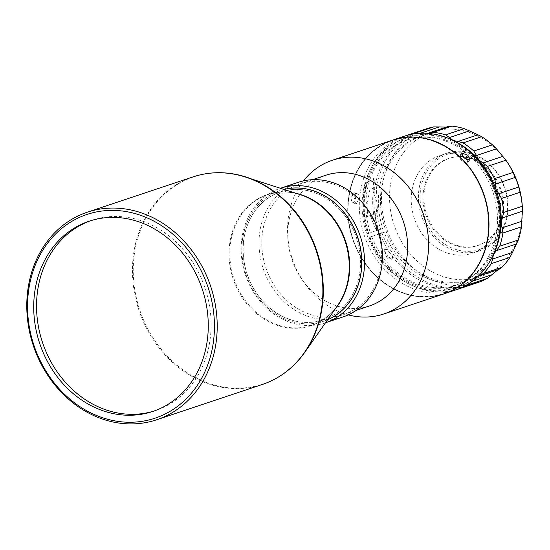 <?xml version="1.0" encoding="UTF-8"?>
<svg xmlns="http://www.w3.org/2000/svg" width="550" height="550" viewBox="0 0 550 550"><rect width="100%" height="100%" fill="white"/><g stroke="black" fill="none" stroke-linecap="round" stroke-linejoin="round"><path stroke-width="0.41" stroke-dasharray="2.75 2.06" d="M90.626 220.729A100.306 85.704 71.5 0 1 92.036 220.241A100.306 85.704 71.5 0 1 134.819 218.845A100.306 85.704 71.5 0 1 210.437 312.558A100.306 85.704 71.5 0 1 155.602 410.513A100.306 85.704 71.5 0 1 154.186 410.974M284.082 189.393A68.894 58.864 -108.5 0 0 279.916 190.589A68.894 58.864 -108.5 0 0 242.254 257.868A68.894 58.864 -108.5 0 0 294.195 322.238A68.894 58.864 -108.5 0 0 323.579 321.282A68.894 58.864 -108.5 0 0 327.628 319.729M309.244 190.988A67.451 57.633 -108.5 0 0 282.776 191.214A67.451 57.633 -108.5 0 0 243.464 256.41A67.451 57.633 -108.5 0 0 294.449 320.815A67.451 57.633 -108.5 0 0 325.483 319.055A67.451 57.633 -108.5 0 0 359.934 252.615A67.451 57.633 -108.5 0 0 309.244 190.988M294.353 320.849A67.458 57.633 71.5 0 1 243.361 256.444A67.458 57.633 71.5 0 1 282.673 191.249A67.458 57.633 71.5 0 1 309.148 191.015A67.458 57.633 71.5 0 1 359.837 252.649A67.458 57.633 71.5 0 1 325.387 319.096A67.458 57.633 71.5 0 1 294.353 320.849M284.068 189.386A68.894 58.864 -108.5 0 0 242.131 255.406A68.894 58.864 -108.5 0 0 294.291 322.204A68.894 58.864 -108.5 0 0 327.614 319.743M325.318 322.836L325.49 322.781A70.922 60.596 71.5 0 1 325.318 322.836A70.922 60.596 71.5 0 1 295.068 323.819A70.922 60.596 71.5 0 1 241.601 257.558A70.922 60.596 71.5 0 1 280.376 188.299A70.922 60.596 71.5 0 1 280.541 188.238L280.376 188.299M343.2 316.862A70.922 60.596 71.5 0 1 312.943 317.845A70.922 60.596 71.5 0 1 259.476 251.591A70.922 60.596 71.5 0 1 298.251 182.325M329.278 182.958A68.894 58.864 -108.5 0 0 299.887 183.913A68.894 58.864 -108.5 0 0 262.226 251.199A68.894 58.864 -108.5 0 0 314.167 315.562A68.894 58.864 -108.5 0 0 343.551 314.607A68.894 58.864 -108.5 0 0 381.219 247.321A68.894 58.864 -108.5 0 0 329.278 182.958M325.854 175.237A68.894 58.864 -108.5 0 0 287.822 237.772A68.894 58.864 -108.5 0 0 301.538 278.822A68.894 58.864 -108.5 0 0 340.134 306.886A68.894 58.864 -108.5 0 0 369.518 305.931M303.469 180.881A81.056 69.252 -108.5 0 0 288.097 219.587A81.056 69.252 -108.5 0 0 287.636 233.805A81.056 69.252 -108.5 0 0 303.772 282.102A81.056 69.252 -108.5 0 0 348.239 314.882M439.498 136.751A79.028 67.526 71.5 0 1 499.049 229.893A79.028 67.526 71.5 0 1 422.173 288.86A79.028 67.526 71.5 0 1 362.615 195.718A79.028 67.526 71.5 0 1 439.498 136.751M455.517 290.022A81.056 69.252 71.5 0 1 420.949 291.143A81.056 69.252 71.5 0 1 359.837 215.421A81.056 69.252 71.5 0 1 404.147 136.262M467.163 159.83L467.789 162.608L467.211 162.999C464.386 164.031 456.933 156.833 460.192 156.228L462.598 156.489M446.634 292.985L448.319 292.387M444.036 293.858A81.056 69.252 71.5 0 1 409.564 294.951A81.056 69.252 71.5 0 1 348.459 219.285A81.056 69.252 71.5 0 1 392.666 140.099M356.366 203.603L359.281 198.584L358.167 193.82L357.473 193.854L354.276 198.798L355.644 203.631L356.366 203.603M353.966 192.974C357.074 191.565 355.898 201.905 352.859 202.73L352.172 202.764L350.886 197.959L353.966 192.974L358.167 193.82M453.179 286.199L444.379 289.499L453.179 286.199M427.089 139.397A80.651 68.908 71.5 0 1 487.871 234.451A80.651 68.908 71.5 0 1 409.413 294.628A80.651 68.908 71.5 0 1 348.631 199.574A80.651 68.908 71.5 0 1 427.089 139.397M392.562 140.133A81.056 69.252 -108.5 0 0 348.281 199.485A81.056 69.252 -108.5 0 0 443.933 293.893M467.974 157.891A45.918 39.229 -108.5 0 0 452.767 157.389A45.918 39.229 -108.5 0 0 423.074 200.764A45.918 39.229 -108.5 0 0 457.902 246.269L457.902 246.269A45.918 39.229 -108.5 0 0 481.669 243.911A45.918 39.229 -108.5 0 0 502.239 198.186A45.918 39.229 -108.5 0 0 467.974 157.891L467.974 157.891M500.431 215.524A51.473 43.979 -108.5 0 0 439.691 155.581A51.473 43.979 -108.5 0 0 411.572 193.27A51.473 43.979 -108.5 0 0 472.306 253.22A51.473 43.979 -108.5 0 0 500.431 215.524M507.616 213.125A51.473 43.979 -108.5 0 0 468.834 152.467A51.473 43.979 -108.5 0 0 446.882 153.182A51.473 43.979 -108.5 0 0 418.763 190.871A51.473 43.979 -108.5 0 0 457.545 251.529A51.473 43.979 -108.5 0 0 479.497 250.814A51.473 43.979 -108.5 0 0 507.616 213.125M458.281 250.161A50.256 42.941 -108.5 0 0 507.169 212.664A50.256 42.941 -108.5 0 0 469.294 153.436A50.256 42.941 -108.5 0 0 420.406 190.933A50.256 42.941 -108.5 0 0 458.281 250.161M458.769 245.871A45.794 39.133 71.5 0 1 424.022 200.482A45.794 39.133 71.5 0 1 453.64 157.224A45.794 39.133 71.5 0 1 468.806 157.726A45.794 39.133 71.5 0 1 502.989 197.911A45.794 39.133 71.5 0 1 482.474 243.519A45.794 39.133 71.5 0 1 458.769 245.871M426.319 128.858A81.056 69.252 -108.5 0 0 424.909 129.346A81.056 69.252 -108.5 0 0 386.884 229.329A81.056 69.252 -108.5 0 0 477.689 282.611M419.732 131.065A81.056 69.252 -108.5 0 0 419.32 131.216A81.056 69.252 -108.5 0 0 380.806 229.79A81.056 69.252 -108.5 0 0 471.096 284.804M405.955 135.692A81.056 69.252 -108.5 0 0 367.654 233.619L378.641 229.948A81.056 69.252 71.5 0 1 417.319 131.883A81.056 69.252 71.5 0 1 418.729 131.388M363.619 194.734L367.414 182.098L373.567 178.578L373.203 191.531A81.056 69.252 -108.5 0 0 373.67 214.472L364.086 217.676A81.056 69.252 71.5 0 1 363.619 194.734L367.091 204.531A76.471 65.333 -108.5 0 0 367.874 216.301L364.086 217.676M470.099 285.147A81.056 69.252 71.5 0 1 379.995 233.764L369.009 237.435A81.056 69.252 -108.5 0 0 457.304 289.389M367.874 216.301L370.618 215.38L372.453 221.506L376.509 230.471L375.217 213.84L377.871 212.953A75.976 64.914 71.5 0 1 377.114 202.551L376.289 186.251L369.696 190.286L367.091 204.531M370.618 215.38L375.217 213.84M522.362 207.522A76.374 65.258 71.5 0 1 470.745 279.104A76.374 65.258 71.5 0 1 394.639 226.634A76.374 65.258 71.5 0 1 421.644 136.517A76.374 65.258 71.5 0 1 507.155 162.016M428.147 133.21L446.353 127.084M448.119 126.541L448.607 126.335M424.366 135.08A75.811 64.776 -108.5 0 0 380.827 208.539A75.811 64.776 -108.5 0 0 438.103 280.555A75.811 64.776 -108.5 0 0 472.979 278.589A75.811 64.776 -108.5 0 0 474.973 277.764L473.007 278.527A75.914 64.859 71.5 0 1 471.013 279.352A75.914 64.859 71.5 0 1 436.088 281.325A75.914 64.859 71.5 0 1 384.127 232.272L371.649 236.452A76.532 65.388 -108.5 0 0 424.043 285.924A76.532 65.388 -108.5 0 0 459.25 283.931A76.532 65.388 -108.5 0 0 498.334 208.546A76.532 65.388 -108.5 0 0 440.825 138.621A76.532 65.388 -108.5 0 0 410.788 138.889A76.532 65.388 -108.5 0 0 370.294 232.629L382.772 228.449A75.914 64.859 71.5 0 1 422.331 135.651L424.366 135.08L422.613 130.13M422.434 286.536A76.615 65.457 71.5 0 1 364.519 213.386A76.615 65.457 71.5 0 1 409.166 139.343A76.615 65.457 71.5 0 1 439.237 139.081A76.615 65.457 71.5 0 1 496.808 209.076A76.615 65.457 71.5 0 1 457.683 284.543A76.615 65.457 71.5 0 1 422.434 286.536M499.029 269.363L478.823 276.107L474.375 278.259L472.161 281.339M498.053 269.692L498.795 269.431M418.777 133.347L423.349 134.379L427.776 133.361M370.294 232.629L368.287 233.358A79.028 67.526 71.5 0 1 423.349 134.379A79.028 67.526 71.5 0 1 452.513 140.209M491.796 257.792A79.028 67.526 71.5 0 1 474.375 278.259A79.028 67.526 71.5 0 1 369.641 237.181L371.649 236.452M369.009 237.435L369.641 237.181M368.287 233.358L367.654 233.619M373.67 214.472L377.871 212.953M474.973 277.764L476.726 282.714M474.726 283.381L473.007 278.527M422.331 135.651L420.612 130.797M378.641 229.948L382.772 228.449M379.995 233.764L384.127 232.272M461.746 153.677L460.192 156.228M388.554 257.806L392.267 258.851L391.882 259.311L387.138 258.349L392.803 256.382L387.042 249.473L383.941 249.356L388.554 257.806L387.131 258.349L383.941 249.356M392.15 258.933L392.803 256.382M296.532 193.442A68.894 58.864 -108.5 0 0 267.933 194.59A68.894 58.864 -108.5 0 0 230.271 261.876A68.894 58.864 -108.5 0 0 282.212 326.239A68.894 58.864 -108.5 0 0 311.596 325.284A68.894 58.864 -108.5 0 0 335.143 309.011M279.916 190.589L267.933 194.59C277.214 191.531 286.825 191.221 296.78 193.662L300.554 194.748A69.094 59.036 -108.5 0 0 296.725 193.648A69.094 59.036 -108.5 0 0 229.501 245.204A69.094 59.036 -108.5 0 0 281.572 326.638A69.094 59.036 -108.5 0 0 337.569 305.546C330.756 315.129 322.094 321.709 311.596 325.284L323.579 321.282M240.254 175.361A109.23 93.328 -108.5 0 0 133.994 256.857A109.23 93.328 -108.5 0 0 216.301 385.591A109.23 93.328 -108.5 0 0 284.494 372.982M262.336 384.471A109.422 93.493 71.5 0 1 215.662 385.99A109.422 93.493 71.5 0 1 133.169 283.759A109.422 93.493 71.5 0 1 192.988 176.901M420.344 133.258L419.334 133.595M377.114 202.551L373.203 191.531M155.602 410.513L152.776 411.462M312.531 179.692L299.887 183.913M301.538 278.822L303.772 282.102M287.822 237.772L287.636 233.805M469.947 159.631L467.789 162.608M455.263 289.843L453.874 285.959M439.691 155.581L446.882 153.182M453.64 157.224L452.767 157.389M410.788 138.889L409.166 139.343M472.979 278.589L471.013 279.352M459.25 283.931L457.683 284.543M498.486 269.521L478.225 276.293M447.446 126.816L426.896 133.684M370.329 215.511L372.453 221.506M373.567 178.578L376.289 186.251M482.474 243.519L481.669 243.911M472.306 253.22L479.497 250.814M445.727 293.253L444.379 289.499M352.172 202.764L355.644 203.631M356.194 310.386L343.551 314.607M452.595 286.522L447.858 288.365M92.036 220.241L89.21 221.183"/><path stroke-width="0.82" d="M154.186 410.974A100.306 85.704 71.5 0 1 112.819 411.909A100.306 85.704 71.5 0 1 37.297 319.055A100.306 85.704 71.5 0 1 90.626 220.729M327.628 319.729A68.894 58.864 -108.5 0 0 360.931 251.494A68.894 58.864 -108.5 0 0 309.306 189.626A68.894 58.864 -108.5 0 0 284.082 189.393M133.994 210.684A109.422 93.493 -108.5 0 0 87.319 212.204A109.422 93.493 -108.5 0 0 27.5 319.062A109.422 93.493 -108.5 0 0 109.993 421.293A109.422 93.493 -108.5 0 0 156.667 419.774A109.422 93.493 -108.5 0 0 216.487 312.909A109.422 93.493 -108.5 0 0 133.994 210.684M132.77 212.967A107.401 91.761 -108.5 0 0 28.291 293.095A107.401 91.761 -108.5 0 0 109.216 419.678A107.401 91.761 -108.5 0 0 213.702 339.543A107.401 91.761 -108.5 0 0 132.77 212.967M109.993 412.851A100.306 85.704 -108.5 0 0 152.776 411.462A100.306 85.704 -108.5 0 0 207.611 313.5A100.306 85.704 -108.5 0 0 131.993 219.794A100.306 85.704 -108.5 0 0 89.21 221.183A100.306 85.704 -108.5 0 0 34.375 319.144A100.306 85.704 -108.5 0 0 109.993 412.851M327.614 319.743A68.894 58.864 -108.5 0 0 361.041 251.536A68.894 58.864 -108.5 0 0 309.403 189.599A68.894 58.864 -108.5 0 0 284.068 189.386M280.541 188.238A70.922 60.596 71.5 0 1 310.626 187.309A70.922 60.596 71.5 0 1 364.079 253.468A70.922 60.596 71.5 0 1 325.49 322.774L343.2 316.862A70.922 60.596 71.5 0 0 381.968 247.596A70.922 60.596 71.5 0 0 328.501 181.342A70.922 60.596 71.5 0 0 298.251 182.325L280.541 188.238M356.194 310.386L369.518 305.931A68.894 58.864 -108.5 0 0 407.179 238.645A68.894 58.864 -108.5 0 0 355.238 174.281A68.894 58.864 -108.5 0 0 325.854 175.237L312.531 179.692M348.239 314.882A81.056 69.252 -108.5 0 0 349.174 315.123A81.056 69.252 -108.5 0 0 383.749 313.995A81.056 69.252 -108.5 0 0 428.031 254.643A81.056 69.252 -108.5 0 0 366.953 159.115A81.056 69.252 -108.5 0 0 332.379 160.243A81.056 69.252 -108.5 0 0 303.469 180.881M392.666 140.099A81.056 69.252 71.5 0 1 392.769 140.064L404.147 136.262A81.056 69.252 71.5 0 1 438.721 135.135A81.056 69.252 71.5 0 1 499.826 210.863A81.056 69.252 71.5 0 1 455.517 290.022L446.414 292.999M462.598 156.489L467.163 159.83M469.349 160.05L469.947 159.631L467.857 155.217L462.33 153.278L461.746 153.677L463.987 157.891L469.349 160.05M448.319 292.387L451.227 291.452M392.769 140.064A81.056 69.252 71.5 0 1 427.336 138.937A81.056 69.252 71.5 0 1 488.441 214.665A81.056 69.252 71.5 0 1 444.132 293.824A81.056 69.252 71.5 0 1 444.036 293.858M383.749 313.995L443.933 293.893A81.056 69.252 -108.5 0 0 488.214 234.541A81.056 69.252 -108.5 0 0 392.562 140.133L332.379 160.243M446.353 127.084L433.703 126.906A81.056 69.252 -108.5 0 0 426.319 128.858L420.729 130.721A81.056 69.252 -108.5 0 0 419.732 131.065M433.703 126.906L415.126 133.114A81.056 69.252 -108.5 0 0 407.743 135.059L418.729 131.388A81.056 69.252 71.5 0 1 420.612 130.797L422.613 130.13A81.056 69.252 -108.5 0 0 420.729 130.721M407.743 135.059A81.056 69.252 -108.5 0 0 406.34 135.547A81.056 69.252 -108.5 0 0 405.955 135.692M471.096 284.804A81.056 69.252 -108.5 0 0 472.099 284.481L477.689 282.611A81.056 69.252 -108.5 0 0 479.098 282.123A81.056 69.252 -108.5 0 0 487.417 278.362L498.053 269.692M472.099 284.481A81.056 69.252 -108.5 0 0 473.502 283.993A81.056 69.252 -108.5 0 0 476.726 282.714L474.726 283.381A81.056 69.252 71.5 0 1 471.508 284.659A81.056 69.252 71.5 0 1 470.099 285.147L459.112 288.819A81.056 69.252 -108.5 0 0 460.522 288.331A81.056 69.252 -108.5 0 0 468.841 284.57L471.783 281.469M457.304 289.389A81.056 69.252 -108.5 0 0 459.112 288.819M506.296 160.751L507.155 162.016A76.374 65.258 71.5 0 1 517.357 182.167A76.374 65.258 71.5 0 1 522.362 207.522L522.431 208.959L522.259 206.271L503.683 212.472A81.056 69.252 -108.5 0 0 501.511 198.454L498.781 193.676L518.753 187.007L517.227 182.153L513.061 172.432A81.056 69.252 71.5 0 0 506.296 160.751A81.056 69.252 71.5 0 0 505.924 160.208L496.471 148.83L476.499 155.506L478.809 159.947L483.065 162.972L503.037 156.296M448.119 126.541L451.839 126.122A81.056 69.252 -108.5 0 1 464.2 128.645L469.439 130.893L449.467 137.562L453.007 140.429L457.951 141.474L477.922 134.798L469.439 130.893M477.922 134.798L481.656 136.696A81.056 69.252 -108.5 0 1 492.415 144.836L496.471 148.83M483.065 162.972L487.348 166.409A81.056 69.252 -108.5 0 1 494.484 178.633L495.048 180.104L495.921 189.269L498.781 193.676M464.2 128.645L445.624 134.853A81.056 69.252 -108.5 0 0 433.263 132.33L427.776 133.361M445.624 134.853L449.467 137.562M492.415 144.836L473.839 151.037A81.056 69.252 -108.5 0 0 463.086 142.904L457.951 141.474M473.839 151.037L476.499 155.506M522.259 206.271A81.056 69.252 71.5 0 0 520.087 192.246L518.753 187.007M503.683 212.472L501.139 222.901L502.913 233.021L521.489 226.813L522.431 208.959M518.299 240.006L499.723 246.208L493.474 254.54L492.553 259.05L512.531 252.381L518.299 240.006A81.056 69.252 -108.5 0 0 521.489 226.813M499.723 246.208A81.056 69.252 -108.5 0 0 502.913 233.021M512.531 252.381L509.877 257.434A81.056 69.252 -108.5 0 1 501.916 267.321L498.795 269.431M492.553 259.05L491.301 263.636L509.877 257.434M501.916 267.321L483.34 273.529A81.056 69.252 -108.5 0 0 491.301 263.636M483.34 273.529L478.225 276.293M499.029 269.363L478.823 276.107M415.126 133.114L419.334 133.595M452.513 140.209A79.028 67.526 71.5 0 1 453.007 140.429A79.028 67.526 71.5 0 1 478.809 159.947A79.028 67.526 -108.5 0 1 495.921 189.269A79.028 67.526 71.5 0 1 501.139 222.901A79.028 67.526 71.5 0 1 493.474 254.54A79.028 67.526 71.5 0 1 491.796 257.792M335.143 309.011A68.894 58.864 -108.5 0 0 345.744 241.718A68.894 58.864 -108.5 0 0 297.316 193.634A68.894 58.864 -108.5 0 0 296.532 193.442M87.319 212.204L192.988 176.901A109.422 93.493 71.5 0 1 239.663 175.381A109.422 93.493 71.5 0 1 322.156 277.606A109.422 93.493 71.5 0 1 262.336 384.471L156.667 419.774M515.336 177.382L495.364 184.051M433.263 132.33L451.839 126.122M463.086 142.904L481.656 136.696M487.348 166.409L505.924 160.208M494.484 178.633L513.061 172.432M520.087 192.246L501.511 198.454M522.5 211.186L502.528 217.855M502.157 227.837L522.129 221.169M516.622 243.911L496.65 250.587M472.161 281.339L491.755 274.794M439.306 126.919L420.344 133.258M468.841 284.57L487.417 278.362M284.494 372.982A109.23 93.328 -108.5 0 0 304.831 352.248A109.23 93.328 -108.5 0 0 246.317 177.107L246.317 177.107A109.23 93.328 -108.5 0 0 240.254 175.361M262.336 384.471C279.613 378.565 293.776 367.819 304.831 352.248L337.569 305.546A69.094 59.036 -108.5 0 0 300.554 194.748L240.199 175.347C224.008 171.359 208.271 171.875 192.988 176.901M444.132 293.824L446.634 292.985M429.089 132.853L448.607 126.335"/></g></svg>
